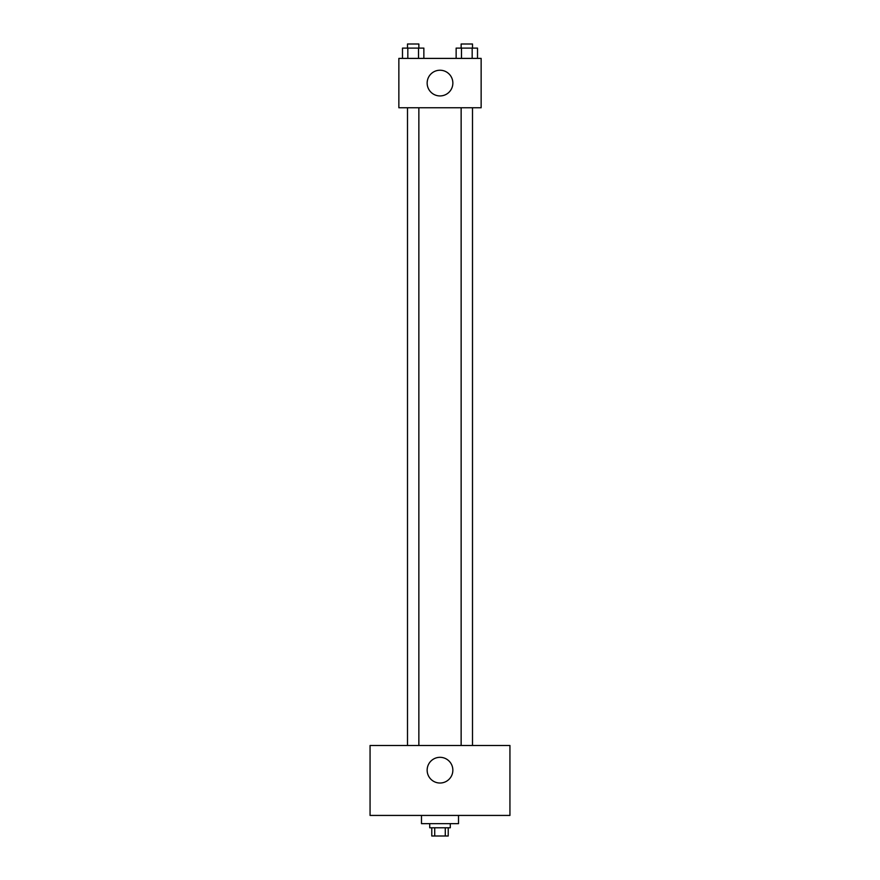 <?xml version="1.0" encoding="UTF-8"?>
<svg xmlns="http://www.w3.org/2000/svg" width="880" height="880" viewBox="0 0 880 880"><rect width="100%" height="100%" fill="white"/><g stroke="black" fill="none" stroke-linecap="round" stroke-linejoin="round"><path stroke-width="1.32" d="M445.28 827.772L445.28 836L431.772 836L431.772 827.772M445.28 836L448.228 836L448.228 827.772M450.285 823.658L450.285 827.772L429.715 827.772L429.715 823.658M434.72 827.772L434.72 836M421.487 815.43L421.487 823.658L458.513 823.658L458.513 815.43M509.938 815.43L370.062 815.43L370.062 745.481L509.938 745.481L509.938 815.43M440 757.317A12.859 12.859 0 0 1 451.132 776.6A12.859 12.859 0 0 1 428.868 776.6A12.859 12.859 0 0 1 440 757.317M461.142 745.481L461.142 107.767M418.858 107.767L418.858 745.481M481.14 107.767L398.86 107.767L398.86 58.399L481.14 58.399L481.14 107.767M452.859 83.083A12.859 12.859 0 0 1 433.576 94.215A12.859 12.859 0 0 1 433.576 71.951A12.859 12.859 0 0 1 452.859 83.083M477.51 58.399L477.51 48.114L456.137 48.114L456.137 58.399M472.175 48.114L472.175 58.399M461.483 48.114L461.483 58.399M461.142 48.114L461.142 44L472.505 44L472.505 48.114M423.863 58.399L423.863 48.114L402.49 48.114L402.49 58.399M418.517 48.114L418.517 58.399M407.825 48.114L407.825 58.399M407.495 48.114L407.495 44L418.858 44L418.858 48.114M472.505 745.481L472.505 107.767M407.495 107.767L407.495 745.481"/></g></svg>
